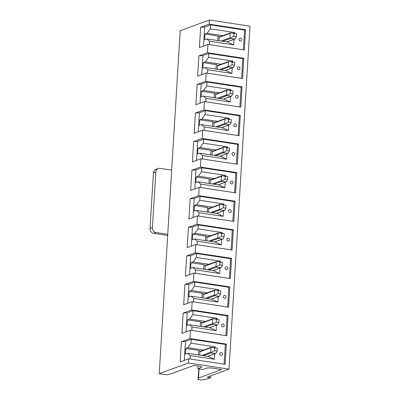 <?xml version="1.0" encoding="UTF-8"?>
<svg xmlns="http://www.w3.org/2000/svg" width="400" height="400" viewBox="0 0 400 400"><rect width="100%" height="100%" fill="white"/><g stroke="black" fill="none" stroke-linecap="round" stroke-linejoin="round"><path stroke-width="0.6" d="M224.135 364.2L225.345 344.45L226.33 344.09L225.09 364.345L188.7 358.815L188.445 362.975L228.995 369.14L207.08 377.165L210.72 377.72L206.58 379.235L200.815 380L197.955 379.565L198.875 368.85M188.445 362.975L159.225 373.68L180.205 30.705L209.42 20L249.97 26.165L228.995 369.14M209.42 20L209.165 24.165L200.645 27.285L199.405 47.54L207.925 44.42L207.42 52.745L198.895 55.865L197.655 76.12L206.18 73L205.67 81.325L197.15 84.45L195.91 104.7L204.43 101.58L203.92 109.905L195.4 113.03L194.16 133.285L202.685 130.16L202.175 138.49L193.65 141.61L192.415 161.865L200.935 158.745L200.425 167.07L191.905 170.19L190.665 190.445L199.185 187.325L198.675 195.65L190.155 198.775L188.915 219.03L197.44 215.905L196.93 224.235L188.405 227.355L187.17 247.61L195.69 244.485L195.18 252.815L186.66 255.935L185.42 276.19L193.94 273.07L193.435 281.395L184.91 284.515L183.67 304.77L192.195 301.65L191.685 309.975L183.165 313.1L181.925 333.355L190.445 330.23L189.935 338.56L181.415 341.68L180.175 361.935L188.7 358.815M243.365 49.805L244.575 30.055L245.56 29.695L209.165 24.165M245.56 29.695L244.32 49.95L207.925 44.42M241.615 78.385L242.825 58.635L243.81 58.275L207.42 52.745M243.81 58.275L242.57 78.53L206.18 73M239.87 106.965L241.075 87.22L242.06 86.855L205.67 81.325M242.06 86.855L240.825 107.11L204.43 101.58M238.12 135.55L239.33 115.8L240.315 115.44L203.92 109.905M240.315 115.44L239.075 135.695L202.685 130.16M236.37 164.13L237.58 144.38L238.565 144.02L202.175 138.49M238.565 144.02L237.325 164.275L200.935 158.745M234.625 192.71L235.83 172.96L236.815 172.6L200.425 167.07M236.815 172.6L235.58 192.855L199.185 187.325M232.875 221.29L234.085 201.545L235.07 201.18L198.675 195.65M235.07 201.18L233.83 221.435L197.44 215.905M231.13 249.875L232.335 230.125L233.32 229.765L196.93 224.235M233.32 229.765L232.08 250.02L195.69 244.485M229.38 278.455L230.59 258.705L231.575 258.345L195.18 252.815M231.575 258.345L230.335 278.6L193.94 273.07M227.63 307.035L228.84 287.285L229.825 286.925L193.435 281.395M229.825 286.925L228.585 307.18L192.195 301.65M225.885 335.615L227.09 315.87L228.075 315.51L191.685 309.975M228.075 315.51L226.84 335.76L190.445 330.23M226.33 344.09L189.935 338.56M214.75 353.77L214.415 359.255L208.58 356.48L208.61 356.02M199.08 368.885L198.525 378.01L197.955 379.565M198.01 365.945L197.84 368.695L203.04 369.485L207.18 367.97L210.995 367.92L221.655 369.54L198.525 378.01M159.225 373.68L166.765 374.825L170.97 373.825L194.1 365.35L200.6 366.34L201.98 367.18L197.84 368.695M204.32 350.15L187.92 347.66L185.74 348.46L185.4 354.085L187.58 353.285L190.295 355.59L190.085 359.025M199.74 355.135L199.985 351.19L198.74 350.435L185.74 348.46M208.58 356.48L187.58 353.285M216.5 325.185L216.165 330.675L210.33 327.895L210.355 327.435M206.07 321.57L189.67 319.08L187.49 319.875L187.145 325.505L189.325 324.705L192.04 327.01L191.83 330.44M201.49 326.555L201.73 322.61L200.485 321.85L187.49 319.875M210.33 327.895L189.325 324.705M218.25 296.605L217.91 302.095L212.075 299.315L212.105 298.855M207.815 292.99L191.42 290.495L189.24 291.295L188.895 296.92L191.075 296.125L193.79 298.43L193.58 301.86M203.24 297.97L203.48 294.025L202.235 293.27L189.24 291.295M212.075 299.315L191.075 296.125M219.995 268.025L219.66 273.515L213.825 270.735L213.855 270.275M209.565 264.405L193.165 261.915L190.985 262.715L190.64 268.34L192.82 267.54L195.535 269.845L195.325 273.28M204.985 269.39L205.225 265.445L203.985 264.69L190.985 262.715M213.825 270.735L192.82 267.54M221.745 239.44L221.41 244.93L215.575 242.15L215.6 241.69M211.31 235.825L194.915 233.335L192.735 234.13L192.39 239.76L194.57 238.96L197.285 241.265L197.075 244.7M206.735 240.81L206.975 236.865L205.73 236.11L192.735 234.13M215.575 242.15L194.57 238.96M223.49 210.86L223.155 216.35L217.32 213.57L217.35 213.11M213.06 207.245L196.66 204.75L194.48 205.55L194.14 211.175L196.32 210.38L199.035 212.685L198.825 216.115M208.48 212.225L208.725 208.285L207.48 207.525L194.48 205.55M217.32 213.57L196.32 210.38M225.24 182.28L224.905 187.77L219.07 184.99L219.1 184.53M214.81 178.665L198.41 176.17L196.23 176.97L195.885 182.595L198.065 181.795L200.78 184.105L200.57 187.535M210.23 183.645L210.47 179.7L209.23 178.945L196.23 176.97M219.07 184.99L198.065 181.795M226.99 153.7L226.65 159.19L220.82 156.41L220.845 155.95M216.555 150.08L200.16 147.59L197.98 148.39L197.635 154.015L199.815 153.215L202.53 155.52L202.32 158.955M211.98 155.065L212.22 151.12L210.975 150.365L197.98 148.39M220.82 156.41L199.815 153.215M228.735 125.115L228.4 130.605L222.565 127.825L222.595 127.365M218.305 121.5L201.905 119.01L199.725 119.805L199.385 125.435L201.565 124.635L204.28 126.94L204.07 130.375M213.725 126.485L213.97 122.54L212.725 121.78L199.725 119.805M222.565 127.825L201.565 124.635M230.485 96.535L230.15 102.025L224.315 99.245L224.34 98.785M220.055 92.92L203.655 90.425L201.475 91.225L201.13 96.85L203.31 96.055L206.025 98.36L205.815 101.79M215.475 97.9L215.715 93.96L214.47 93.2L201.475 91.225M224.315 99.245L203.31 96.055M232.23 67.955L231.895 73.445L226.06 70.665L226.09 70.205M221.8 64.34L205.405 61.845L203.225 62.645L202.88 68.27L205.06 67.47L207.775 69.775L207.565 73.21M217.225 69.32L217.465 65.375L216.22 64.62L203.225 62.645M226.06 70.665L205.06 67.47M233.98 39.375L233.645 44.86L227.81 42.085L227.84 41.625M223.55 35.755L207.15 33.265L204.97 34.065L204.625 39.69L206.805 38.89L209.52 41.195L209.31 44.63M218.97 40.74L219.21 36.795L217.97 36.04L204.97 34.065M227.81 42.085L206.805 38.89M210.72 377.72L210.84 375.79M244.575 30.055L210.52 24.88L204.69 27.015L200.645 27.285M210.52 24.88L210.28 28.82L207.15 33.265M204.69 27.015L203.525 46.03M217.695 40.545L217.97 36.04M240.23 41.035A1.44 1.285 -110.1 0 1 239.82 38.28A1.44 1.44 0 0 1 241.665 39.135A1.44 1.44 0 0 1 240.81 40.98A1.44 1.285 -110.1 0 1 240.23 41.035M233.29 33.195L234.4 32.485L234.35 33.355M233.645 44.86L209.52 41.195M234.4 32.485L210.28 28.82M242.825 58.635L208.77 53.46L202.94 55.6L198.895 55.865M208.77 53.46L208.53 57.4L205.405 61.845M202.94 55.6L201.775 74.61M215.945 69.125L216.22 64.62M238.48 69.615A1.44 1.285 -110.1 0 1 238.07 66.86A1.44 1.44 0 0 1 239.915 67.715A1.44 1.44 0 0 1 239.06 69.56A1.44 1.285 -110.1 0 1 238.48 69.615M231.54 61.775L232.655 61.065L232.6 61.935M231.895 73.445L207.775 69.775M232.655 61.065L208.53 57.4M241.075 87.22L207.025 82.045L201.19 84.18L197.15 84.45M207.025 82.045L206.785 85.98L203.655 90.425M201.19 84.18L200.03 103.195M214.195 97.71L214.47 93.2M236.73 98.2A1.44 1.285 -110.1 0 1 236.325 95.44A1.44 1.44 0 0 1 238.17 96.3A1.44 1.44 0 0 1 237.31 98.14A1.44 1.285 -110.1 0 1 236.73 98.2M229.79 90.355L230.905 89.645L230.855 90.515M230.15 102.025L206.025 98.36M230.905 89.645L206.785 85.98M239.33 115.8L205.275 110.625L199.445 112.76L195.4 113.03M205.275 110.625L205.035 114.56L201.905 119.01M199.445 112.76L198.28 131.775M212.45 126.29L212.725 121.78M234.985 126.78A1.44 1.285 -110.1 0 1 234.575 124.025A1.44 1.44 0 0 1 236.42 124.88A1.44 1.44 0 0 1 235.565 126.725A1.44 1.285 -110.1 0 1 234.985 126.78M228.045 118.935L229.16 118.23L229.105 119.1M228.4 130.605L204.28 126.94M229.16 118.23L205.035 114.56M237.58 144.38L203.53 139.205L197.695 141.34L193.65 141.61M203.53 139.205L203.285 143.145L200.16 147.59M197.695 141.34L196.535 160.355M210.7 154.87L210.975 150.365M233.235 155.36A1.44 1.285 -110.1 0 1 232.825 152.605A1.44 1.44 0 0 1 234.67 153.46A1.44 1.44 0 0 1 233.815 155.305A1.44 1.285 -110.1 0 1 233.235 155.36M226.295 147.52L227.41 146.81L227.355 147.68M226.65 159.19L202.53 155.52M227.41 146.81L203.285 143.145M235.83 172.96L201.78 167.785L195.95 169.925L191.905 170.19M201.78 167.785L201.54 171.725L198.41 176.17M195.95 169.925L194.785 188.935M208.95 183.45L209.23 178.945M231.485 183.945A1.44 1.285 -110.1 0 1 231.08 181.185A1.44 1.44 0 0 1 232.925 182.04A1.44 1.44 0 0 1 232.07 183.885A1.44 1.285 -110.1 0 1 231.485 183.945M224.55 176.1L225.66 175.39L225.61 176.26M224.905 187.77L200.78 184.105M225.66 175.39L201.54 171.725M234.085 201.545L200.03 196.37L194.2 198.505L190.155 198.775M200.03 196.37L199.79 200.305L196.66 204.75M194.2 198.505L193.035 217.52M207.205 212.035L207.48 207.525M229.74 212.525A1.44 1.285 -110.1 0 1 229.33 209.765A1.44 1.44 0 0 1 231.175 210.625A1.44 1.44 0 0 1 230.32 212.47A1.44 1.285 -110.1 0 1 229.74 212.525M222.8 204.68L223.915 203.975L223.86 204.84M223.155 216.35L199.035 212.685M223.915 203.975L199.79 200.305M232.335 230.125L198.285 224.95L192.45 227.085L188.405 227.355M198.285 224.95L198.045 228.89L194.915 233.335M192.45 227.085L191.29 246.1M205.455 240.615L205.73 236.11M227.99 241.105A1.44 1.285 -110.1 0 1 227.585 238.35A1.44 1.44 0 0 1 229.425 239.205A1.44 1.44 0 0 1 228.57 241.05A1.44 1.285 -110.1 0 1 227.99 241.105M221.05 233.26L222.165 232.555L222.11 233.425M221.41 244.93L197.285 241.265M222.165 232.555L198.045 228.89M230.59 258.705L196.535 253.53L190.705 255.665L186.66 255.935M196.535 253.53L196.295 257.47L193.165 261.915M190.705 255.665L189.54 274.68M203.71 269.195L203.985 264.69M226.245 269.685A1.44 1.285 -110.1 0 1 225.835 266.93A1.44 1.44 0 0 1 227.68 267.785A1.44 1.44 0 0 1 226.825 269.63A1.44 1.285 -110.1 0 1 226.245 269.685M219.305 261.845L220.415 261.135L220.365 262.005M219.66 273.515L195.535 269.845M220.415 261.135L196.295 257.47M228.84 287.285L194.785 282.11L188.955 284.25L184.91 284.515M194.785 282.11L194.545 286.05L191.42 290.495M188.955 284.25L187.79 303.265M201.96 297.775L202.235 293.27M224.495 298.27A1.44 1.285 -110.1 0 1 224.085 295.51A1.44 1.44 0 0 1 225.93 296.365A1.44 1.44 0 0 1 225.075 298.21A1.44 1.285 -110.1 0 1 224.495 298.27M217.555 290.425L218.67 289.715L218.615 290.585M217.91 302.095L193.79 298.43M218.67 289.715L194.545 286.05M227.09 315.87L193.04 310.695L187.205 312.83L183.165 313.1M193.04 310.695L192.8 314.63L189.67 319.08M187.205 312.83L186.045 331.845M200.21 326.36L200.485 321.85M222.745 326.85A1.44 1.285 -110.1 0 1 222.34 324.095A1.44 1.44 0 0 1 224.185 324.95A1.44 1.44 0 0 1 223.325 326.795A1.44 1.285 -110.1 0 1 222.745 326.85M215.805 319.005L216.92 318.3L216.87 319.165M216.165 330.675L192.04 327.01M216.92 318.3L192.8 314.63M225.345 344.45L191.29 339.275L185.46 341.41L181.415 341.68M191.29 339.275L191.05 343.215L187.92 347.66M185.46 341.41L184.295 360.425M198.465 354.94L198.74 350.435M221 355.43A1.44 1.285 -110.1 0 1 220.59 352.675A1.44 1.44 0 0 1 222.435 353.53A1.44 1.44 0 0 1 221.58 355.375A1.44 1.285 -110.1 0 1 221 355.43M214.06 347.585L215.175 346.88L215.12 347.75M214.415 359.255L190.295 355.59M215.175 346.88L191.05 343.215M233.94 33.45L230.675 32.8L236.54 33.845L233.94 33.45L233.765 36.26L236.365 36.655L236.54 33.845M236.365 36.655L235.29 38.86L234.625 39.075L230.465 38.44L230.395 38.115L233.765 36.26M230.395 38.115L229.98 37.8L230.255 33.3L230.72 32.82M232.19 62.03L228.93 61.385L234.79 62.425L232.19 62.03L232.02 64.845L234.62 65.24L234.79 62.425M234.62 65.24L233.21 67.595L228.72 67.025L228.645 66.7L232.02 64.845M228.645 66.7L228.235 66.38L228.51 61.88L228.97 61.4M230.445 90.61L227.18 89.965L233.04 91.005L230.445 90.61L230.27 93.425L232.87 93.82L233.04 91.005M232.87 93.82L231.46 96.18L226.97 95.605L226.9 95.28L230.27 93.425M226.9 95.28L226.485 94.965L226.76 90.46L227.22 89.985M228.695 119.195L225.435 118.545L231.295 119.59L228.695 119.195L228.52 122.005L231.12 122.4L231.295 119.59M231.12 122.4L230.045 124.605L229.38 124.82L225.22 124.185L225.15 123.86L228.52 122.005M225.15 123.86L224.735 123.545L225.01 119.045L225.475 118.565M226.945 147.775L223.685 147.13L229.545 148.17L226.945 147.775L226.775 150.59L229.375 150.985L229.545 148.17M229.375 150.985L227.965 153.34L223.475 152.77L223.4 152.44L226.775 150.59M223.4 152.44L222.99 152.125L223.265 147.625L223.725 147.145M225.2 176.355L221.935 175.71L227.8 176.75L225.2 176.355L225.025 179.17L227.625 179.565L227.8 176.75M227.625 179.565L226.215 181.92L221.725 181.35L221.655 181.025L225.025 179.17M221.655 181.025L221.24 180.705L221.515 176.205L221.975 175.725M223.45 204.935L220.19 204.29L226.05 205.33L223.45 204.935L223.28 207.75L225.88 208.145L226.05 205.33M225.88 208.145L224.47 210.505L219.975 209.93L219.905 209.605L223.28 207.75M219.905 209.605L219.49 209.29L219.765 204.79L220.23 204.31M221.7 233.52L218.44 232.87L224.3 233.915L221.7 233.52L221.53 236.33L224.13 236.725L224.3 233.915M224.13 236.725L223.05 238.93L222.39 239.145L218.23 238.51L218.155 238.185L221.53 236.33M218.155 238.185L217.745 237.87L218.02 233.37L218.48 232.89M219.955 262.1L216.69 261.455L222.555 262.495L219.955 262.1L219.78 264.915L222.38 265.31L222.555 262.495M222.38 265.31L220.97 267.665L216.48 267.095L216.41 266.77L219.78 264.915M216.41 266.77L215.995 266.45L216.27 261.95L216.735 261.47M218.205 290.68L214.945 290.035L220.805 291.075L218.205 290.68L218.035 293.495L220.635 293.89L220.805 291.075M220.635 293.89L219.225 296.245L214.735 295.675L214.66 295.35L218.035 293.495M214.66 295.35L214.25 295.035L214.525 290.53L214.985 290.055M216.46 319.265L213.195 318.615L219.055 319.66L216.46 319.265L216.285 322.075L218.885 322.47L219.055 319.66M218.885 322.47L217.805 324.675L217.145 324.89L212.985 324.255L212.915 323.93L216.285 322.075M212.915 323.93L212.5 323.615L212.775 319.115L213.235 318.635M214.71 347.845L211.45 347.195L217.31 348.24L214.71 347.845L214.54 350.655L217.135 351.05L217.31 348.24M217.135 351.05L216.06 353.255L215.395 353.47L211.235 352.835L211.165 352.51L214.54 350.655M211.165 352.51L210.75 352.195L211.025 347.695L211.49 347.215M171.675 170.12L159.98 168.345A4.315 3.85 69.9 0 0 158.235 168.515A4.315 3.85 69.9 0 0 155.82 171.97L152.415 227.67A4.315 3.85 69.9 0 0 156.055 232.485L167.755 234.26M158.235 168.515L155.85 169.385A4.315 3.85 69.9 0 0 153.435 172.845L150.03 228.545A4.315 3.85 69.9 0 0 153.67 233.355L167.68 235.485M234.625 39.075L226.82 41.935M230.465 38.44L222.665 41.3M219.18 37.36L230.255 33.3M229.98 37.8L221.08 41.06M232.875 67.655L225.075 70.515M228.72 67.025L220.915 69.88M217.43 65.94L228.51 61.88M228.235 66.38L219.335 69.64M231.13 96.235L223.325 99.095M226.97 95.605L219.165 98.465M215.68 94.52L226.76 90.46M226.485 94.965L217.585 98.225M229.38 124.82L221.58 127.675M225.22 124.185L217.42 127.045M213.935 123.1L225.01 119.045M224.735 123.545L215.84 126.805M227.635 153.4L219.83 156.26M223.475 152.77L215.67 155.625M212.185 151.685L223.265 147.625M222.99 152.125L214.09 155.385M225.885 181.98L218.08 184.84M221.725 181.35L213.925 184.205M210.435 180.265L221.515 176.205M221.24 180.705L212.34 183.965M224.135 210.56L216.335 213.42M219.975 209.93L212.175 212.79M208.69 208.845L219.765 204.79M219.49 209.29L210.595 212.55M222.39 239.145L214.585 242M218.23 238.51L210.425 241.37M206.94 237.425L218.02 233.37M217.745 237.87L208.845 241.13M220.64 267.725L212.84 270.585M216.48 267.095L208.68 269.95M205.195 266.01L216.27 261.95M215.995 266.45L207.095 269.71M218.89 296.305L211.09 299.165M214.735 295.675L206.93 298.535M203.445 294.59L214.525 290.53M214.25 295.035L205.35 298.29M217.145 324.89L209.34 327.745M212.985 324.255L205.18 327.115M201.695 323.17L212.775 319.115M212.5 323.615L203.6 326.875M215.395 353.47L207.595 356.325M211.235 352.835L203.435 355.695M199.95 351.755L211.025 347.695M210.75 352.195L201.855 355.455M150.03 228.545L152.415 227.67M153.435 172.845L155.82 171.97M153.67 233.355L156.055 232.485M230.675 32.8L219.2 37.005M234.955 39.015L226.945 41.95M228.93 61.385L217.45 65.59M233.21 67.595L225.195 70.53M227.18 89.965L215.705 94.17M231.46 96.18L223.445 99.115M225.435 118.545L213.955 122.75M229.71 124.76L221.7 127.695M223.685 147.13L212.205 151.33M227.965 153.34L219.95 156.275M221.935 175.71L210.46 179.915M226.215 181.92L218.2 184.86M220.19 204.29L208.71 208.495M224.47 210.505L216.455 213.44M218.44 232.87L206.96 237.075M222.72 239.085L214.705 242.02M216.69 261.455L205.215 265.66M220.97 267.665L212.96 270.6M214.945 290.035L203.465 294.24M219.225 296.245L211.21 299.185M213.195 318.615L201.72 322.82M217.475 324.83L209.46 327.765M211.45 347.195L199.97 351.4M215.73 353.41L207.715 356.345"/></g></svg>

